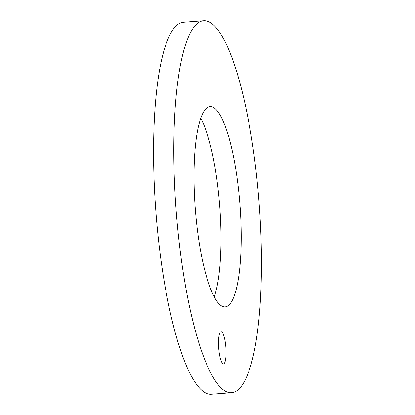 <?xml version="1.0" encoding="UTF-8"?>
<svg xmlns="http://www.w3.org/2000/svg" width="415" height="415" viewBox="0 0 415 415"><rect width="100%" height="100%" fill="white"/><g stroke="black" fill="none" stroke-linecap="round" stroke-linejoin="round"><path stroke-width="0.62" d="M203.573 20.75L183.352 22.275A186.517 41.64 85.7 0 0 153.986 176.811A186.517 41.64 85.7 0 0 211.427 394.25L231.648 392.725A186.517 41.64 85.7 0 0 261.014 238.189A186.517 41.64 85.7 0 0 203.573 20.75A186.517 41.64 85.7 0 0 174.207 175.286A186.517 41.64 85.7 0 0 231.648 392.725M200.761 118.176A100.43 22.42 -94.3 0 1 220.759 225.2A100.43 22.42 -94.3 0 1 214.239 296.824M194.241 189.8A100.43 22.42 -94.3 0 1 210.052 106.593A100.43 22.42 -94.3 0 1 240.985 223.675A100.43 22.42 -94.3 0 1 225.169 306.882A100.43 22.42 -94.3 0 1 194.241 189.8M226.045 350.488A16.138 3.605 -94.3 0 1 223.503 363.856A16.138 3.605 -94.3 0 1 218.534 345.041A16.138 3.605 -94.3 0 1 221.076 331.668A16.138 3.605 -94.3 0 1 226.045 350.488"/></g></svg>
